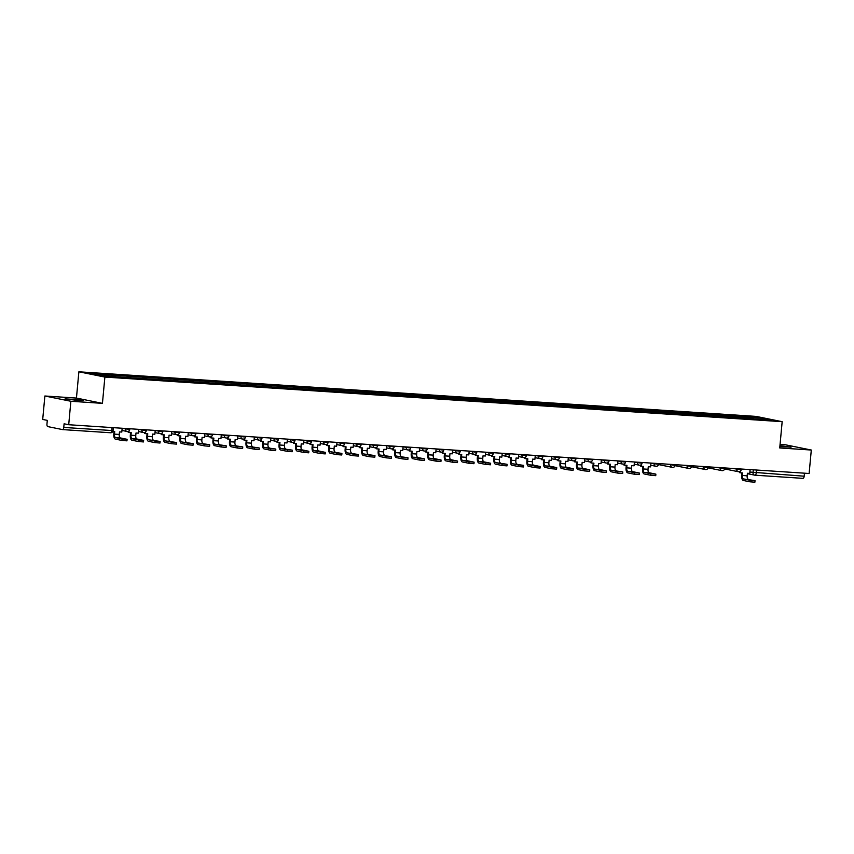 <?xml version="1.0" encoding="UTF-8"?>
<svg xmlns="http://www.w3.org/2000/svg" width="854" height="854" viewBox="0 0 854 854"><rect width="100%" height="100%" fill="white"/><g stroke="black" fill="none" stroke-linecap="round" stroke-linejoin="round"><path stroke-width="1.28" d="M78.355 400.537L83.5 400.569L79.176 399.747L65.085 398.861L78.355 400.537M779.862 446.621L791.082 447.176L779.948 445.649M44.878 396L70.871 401.273L68.704 424.726L809.122 473.49L811.3 450.037L779.734 447.955L782.168 421.684L756.174 416.41L78.878 371.8L76.444 398.071L44.878 396L42.7 419.442L47.301 420.381L46.959 424.032A2.37 1.057 -86.2 0 0 47.781 426.594L62.502 429.583A2.37 1.057 -86.2 0 0 62.566 429.594A2.37 1.057 -86.2 0 0 63.762 427.438L113.07 430.608L113.336 427.662M811.3 450.037L785.296 444.763L780.065 444.411M70.871 401.273L102.437 403.355L104.882 377.073L782.168 421.684M68.704 424.726L64.103 423.787L63.762 427.438M804.468 473.18L804.18 476.201A2.37 1.057 93.8 0 1 802.984 478.357A2.37 1.057 93.8 0 1 802.92 478.347L755.064 475.198M745.339 418.246L744.891 416.848L762.686 418.022L771.418 419.794L753.527 418.78M744.891 416.848L89.627 373.689L98.37 375.461L117.382 376.881L753.623 418.62M78.878 371.8L104.882 377.073M76.444 398.071L102.437 403.355M743.524 418.118L743.663 416.603M107.423 374.863L107.817 376.091M762.686 418.022L762.067 419.175M749.983 480.268L754.755 480.578L743.514 478.955L749.983 480.268L749.844 481.795L743.364 480.482A4.74 2.103 93.8 0 1 741.72 475.347L741.955 472.902M755.021 480.674L754.883 482.2L749.844 481.795M740.461 471.13L740.301 472.796L742.638 472.956L742.404 475.486A3.202 1.42 -86.2 0 0 743.514 478.955M740.301 472.796L739.628 472.657L739.724 471.589M750.09 469.604L749.737 473.415L747.399 473.265L747.165 475.795A3.202 1.42 -86.2 0 0 748.275 479.265M650.833 473.735L655.872 474.141L649.125 472.732L644.364 472.422L650.833 473.735L650.695 475.272L644.226 473.959A4.74 2.103 93.8 0 1 642.582 468.814L642.806 466.38M655.872 474.141L655.733 475.667L650.695 475.272M641.311 464.597L641.162 466.273L643.489 466.423L643.254 468.953A3.202 1.42 -86.2 0 0 644.364 472.422M641.162 466.273L640.479 466.135L640.585 465.067M650.94 463.071L650.588 466.892L648.261 466.732L648.026 469.273A3.202 1.42 -86.2 0 0 649.125 472.732M634.308 472.646L639.347 473.052L632.601 471.643L627.839 471.333L634.308 472.646L634.17 474.183L627.701 472.87A4.74 2.103 93.8 0 1 626.057 467.725L626.281 465.291M639.347 473.052L639.208 474.578L634.17 474.183M624.786 463.508L624.637 465.184L626.964 465.334L626.729 467.864A3.202 1.42 -86.2 0 0 627.839 471.333M624.637 465.184L623.954 465.046L624.06 463.978M634.415 461.982L634.063 465.804L631.736 465.643L631.501 468.184A3.202 1.42 -86.2 0 0 632.601 471.643M617.784 471.557L622.555 471.878L611.315 470.244L617.784 471.557L617.645 473.095L611.176 471.782A4.74 2.103 93.8 0 1 609.532 466.647L609.756 464.202M622.822 471.963L622.683 473.5L617.645 473.095M608.261 462.42L608.112 464.096L610.439 464.245L610.204 466.775A3.202 1.42 -86.2 0 0 611.315 470.244M608.112 464.096L607.429 463.957L607.536 462.889M617.89 460.893L617.538 464.715L615.211 464.555L614.976 467.095A3.202 1.42 -86.2 0 0 616.086 470.565M601.269 470.469L606.297 470.874L599.561 469.476L594.79 469.156L601.269 470.469L601.12 472.006L594.651 470.693A4.74 2.103 93.8 0 1 593.007 465.558L593.231 463.114M606.297 470.874L606.159 472.411L601.12 472.006M591.737 461.341L591.587 463.007L593.914 463.156L593.679 465.686A3.202 1.42 -86.2 0 0 594.79 469.156M591.587 463.007L590.915 462.868L591.011 461.8M601.365 459.804L601.013 463.626L598.686 463.476L598.451 466.006A3.202 1.42 -86.2 0 0 599.561 469.476M584.744 469.38L589.783 469.785L583.036 468.387L578.265 468.067L584.744 469.38L584.595 470.917L578.126 469.604A4.74 2.103 93.8 0 1 576.482 464.469L576.706 462.025M589.783 469.785L589.634 471.323L584.595 470.917M575.212 460.253L575.062 461.918L577.389 462.067L577.155 464.608A3.202 1.42 -86.2 0 0 578.265 468.067M575.062 461.918L574.39 461.779L574.486 460.712M584.841 458.715L584.488 462.537L582.161 462.388L581.926 464.918A3.202 1.42 -86.2 0 0 583.036 468.387M568.22 468.291L573.258 468.697L566.512 467.298L561.74 466.978L568.22 468.291L568.07 469.828L561.601 468.515A4.74 2.103 93.8 0 1 559.957 463.38L560.181 460.936M573.258 468.697L573.109 470.234L568.07 469.828M558.687 459.164L558.537 460.829L560.864 460.979L560.63 463.519A3.202 1.42 -86.2 0 0 561.74 466.978M558.537 460.829L557.865 460.69L557.961 459.623M568.316 457.627L567.963 461.448L565.636 461.299L565.401 463.829A3.202 1.42 -86.2 0 0 566.512 467.298M551.695 467.202L556.733 467.608L549.987 466.209L545.215 465.889L551.695 467.202L551.545 468.739L545.076 467.426A4.74 2.103 93.8 0 1 543.432 462.292L543.656 459.847M556.733 467.608L556.584 469.145L551.545 468.739M542.162 458.075L542.012 459.74L544.34 459.89L544.105 462.43A3.202 1.42 -86.2 0 0 545.215 465.889M542.012 459.74L541.34 459.601L541.436 458.534M551.791 456.538L551.438 460.359L549.111 460.21L548.876 462.74A3.202 1.42 -86.2 0 0 549.987 466.209M535.17 466.113L540.208 466.519L533.462 465.12L528.69 464.8L535.17 466.113L535.02 467.65L528.551 466.337A4.74 2.103 93.8 0 1 526.907 461.203L527.131 458.758M540.208 466.519L540.059 468.056L535.02 467.65M525.637 456.986L525.488 458.651L527.815 458.801L527.58 461.341A3.202 1.42 -86.2 0 0 528.69 464.8M525.488 458.651L524.815 458.513L524.911 457.445M535.266 455.449L534.914 459.271L532.586 459.121L532.352 461.651A3.202 1.42 -86.2 0 0 533.462 465.12M518.645 465.035L523.406 465.345L512.165 463.711L518.645 465.035L518.495 466.562L512.026 465.249A4.74 2.103 93.8 0 1 510.382 460.114L510.607 457.669M523.683 465.43L523.534 466.967L518.495 466.562M509.123 455.897L508.963 457.563L511.29 457.712L511.055 460.253A3.202 1.42 -86.2 0 0 512.165 463.711M508.963 457.563L508.29 457.424L508.386 456.356M518.741 454.36L518.389 458.182L516.062 458.032L515.827 460.562A3.202 1.42 -86.2 0 0 516.937 464.032M502.12 463.946L506.881 464.256L495.64 462.622L502.12 463.946L501.971 465.473L495.501 464.16A4.74 2.103 93.8 0 1 493.858 459.025L494.082 456.58M507.159 464.341L507.009 465.878L501.971 465.473M492.598 454.808L492.438 456.474L494.765 456.623L494.53 459.164A3.202 1.42 -86.2 0 0 495.64 462.622M492.438 456.474L491.765 456.335L491.861 455.267M502.216 453.271L501.864 457.093L499.537 456.943L499.302 459.473A3.202 1.42 -86.2 0 0 500.412 462.943M485.595 462.857L490.634 463.252L483.887 461.854L479.115 461.544L485.595 462.857L485.446 464.384L478.977 463.071A4.74 2.103 93.8 0 1 477.333 457.936L477.557 455.492M490.634 463.252L490.484 464.789L485.446 464.384M476.073 453.72L475.913 455.385L478.24 455.534L478.005 458.075A3.202 1.42 -86.2 0 0 479.115 461.544M475.913 455.385L475.24 455.246L475.336 454.179M485.691 452.182L485.339 456.004L483.012 455.855L482.777 458.384A3.202 1.42 -86.2 0 0 483.887 461.854M469.07 461.768L474.109 462.163L467.362 460.765L462.59 460.455L469.07 461.768L468.931 463.295L462.452 461.982A4.74 2.103 93.8 0 1 460.808 456.847L461.032 454.403M474.109 462.163L473.959 463.701L468.931 463.295M459.548 452.631L459.388 454.296L461.715 454.456L461.48 456.986A3.202 1.42 -86.2 0 0 462.59 460.455M459.388 454.296L458.715 454.157L458.811 453.09M469.166 451.093L468.814 454.915L466.487 454.766L466.252 457.296A3.202 1.42 -86.2 0 0 467.362 460.765M452.545 460.68L457.584 461.085L450.837 459.676L446.066 459.367L452.545 460.68L452.406 462.206L445.927 460.893A4.74 2.103 93.8 0 1 444.283 455.758L444.507 453.314M457.584 461.085L457.445 462.612L452.406 462.206M443.023 451.542L442.863 453.207L445.201 453.367L444.955 455.897A3.202 1.42 -86.2 0 0 446.066 459.367M442.863 453.207L442.191 453.068L442.287 452.001M452.652 450.005L452.289 453.826L449.962 453.677L449.727 456.207A3.202 1.42 -86.2 0 0 450.837 459.676M436.02 459.591L441.059 459.996L434.312 458.587L429.541 458.278L436.02 459.591L435.882 461.117L429.402 459.804A4.74 2.103 93.8 0 1 427.758 454.67L427.982 452.225M441.059 459.996L440.92 461.523L435.882 461.117M426.498 450.453L426.338 452.118L428.676 452.278L428.441 454.808A3.202 1.42 -86.2 0 0 429.541 458.278M426.338 452.118L425.666 451.979L425.762 450.912M436.127 448.916L435.764 452.737L433.437 452.588L433.202 455.118A3.202 1.42 -86.2 0 0 434.312 458.587M419.495 458.502L424.534 458.908L417.787 457.498L413.016 457.189L419.495 458.502L419.357 460.028L412.877 458.715A4.74 2.103 93.8 0 1 411.233 453.581L411.457 451.136M424.534 458.908L424.395 460.434L419.357 460.028M409.973 449.364L409.813 451.029L412.151 451.19L411.916 453.72A3.202 1.42 -86.2 0 0 413.016 457.189M409.813 451.029L409.141 450.891L409.237 449.823M419.602 447.838L419.239 451.649L416.912 451.499L416.677 454.029A3.202 1.42 -86.2 0 0 417.787 457.498M402.971 457.413L407.742 457.723L396.491 456.1L402.971 457.413L402.832 458.94L396.352 457.627A4.74 2.103 93.8 0 1 394.708 452.492L394.932 450.047M408.009 457.819L407.87 459.345L402.832 458.94M393.448 448.275L393.288 449.941L395.626 450.101L395.391 452.631A3.202 1.42 -86.2 0 0 396.491 456.1M393.288 449.941L392.616 449.802L392.712 448.734M403.077 446.749L402.714 450.57L400.387 450.41L400.152 452.94A3.202 1.42 -86.2 0 0 401.263 456.41M386.446 456.324L391.217 456.634L379.977 455.011L386.446 456.324L386.307 457.851L379.827 456.538A4.74 2.103 93.8 0 1 378.183 451.403L378.418 448.969M391.484 456.73L391.345 458.256L386.307 457.851M376.924 447.186L376.763 448.852L379.101 449.012L378.866 451.542A3.202 1.42 -86.2 0 0 379.977 455.011M376.763 448.852L376.091 448.724L376.187 447.645M386.552 445.66L386.189 449.482L383.862 449.321L383.627 451.851A3.202 1.42 -86.2 0 0 384.738 455.321M369.921 455.235L374.692 455.545L363.452 453.922L369.921 455.235L369.782 456.762L363.302 455.449A4.74 2.103 93.8 0 1 361.658 450.314L361.893 447.88M374.959 455.641L374.821 457.168L369.782 456.762M360.399 446.098L360.239 447.763L362.576 447.923L362.342 450.453A3.202 1.42 -86.2 0 0 363.452 453.922M360.239 447.763L359.566 447.635L359.662 446.557M370.028 444.571L369.675 448.393L367.337 448.233L367.103 450.773A3.202 1.42 -86.2 0 0 368.213 454.232M353.396 454.147L358.168 454.456L346.927 452.833L353.396 454.147L353.257 455.684L346.777 454.36A4.74 2.103 93.8 0 1 345.133 449.225L345.368 446.791M358.434 454.552L358.296 456.079L353.257 455.684M343.874 445.009L343.714 446.674L346.051 446.834L345.817 449.364A3.202 1.42 -86.2 0 0 346.927 452.833M343.714 446.674L343.041 446.546L343.137 445.468M353.503 443.482L353.15 447.304L350.813 447.144L350.578 449.684A3.202 1.42 -86.2 0 0 351.688 453.143M336.871 453.058L341.643 453.367L330.402 451.745L336.871 453.058L336.732 454.595L330.252 453.271A4.74 2.103 93.8 0 1 328.609 448.136L328.843 445.703M341.91 453.463L341.771 454.99L336.732 454.595M327.349 443.92L327.189 445.596L329.527 445.745L329.292 448.275A3.202 1.42 -86.2 0 0 330.402 451.745M327.189 445.596L326.516 445.457L326.612 444.379M336.978 442.393L336.625 446.215L334.288 446.055L334.053 448.596A3.202 1.42 -86.2 0 0 335.163 452.054M320.346 451.969L325.385 452.374L318.638 450.965L313.877 450.656L320.346 451.969L320.207 453.506L313.728 452.193A4.74 2.103 93.8 0 1 312.084 447.048L312.318 444.614M325.385 452.374L325.246 453.901L320.207 453.506M310.824 442.831L310.675 444.507L313.002 444.656L312.767 447.186A3.202 1.42 -86.2 0 0 313.877 450.656M310.675 444.507L309.991 444.368L310.087 443.29M320.453 441.304L320.101 445.126L317.763 444.966L317.528 447.507A3.202 1.42 -86.2 0 0 318.638 450.965M303.821 450.88L308.86 451.286L302.113 449.877L297.352 449.567L303.821 450.88L303.682 452.417L297.203 451.104A4.74 2.103 93.8 0 1 295.569 445.959L295.794 443.525M308.86 451.286L308.721 452.812L303.682 452.417M294.299 441.742L294.15 443.418L296.477 443.568L296.242 446.098A3.202 1.42 -86.2 0 0 297.352 449.567M294.15 443.418L293.466 443.279L293.573 442.212M303.928 440.216L303.576 444.037L301.238 443.877L301.003 446.418A3.202 1.42 -86.2 0 0 302.113 449.877M287.296 449.791L292.068 450.111L280.827 448.478L287.296 449.791L287.157 451.328L280.678 450.015A4.74 2.103 93.8 0 1 279.044 444.881L279.269 442.436M292.335 450.197L292.196 451.723L287.157 451.328M277.774 440.653L277.625 442.329L279.952 442.479L279.717 445.009A3.202 1.42 -86.2 0 0 280.827 448.478M277.625 442.329L276.942 442.191L277.048 441.123M287.403 439.127L287.051 442.948L284.713 442.788L284.478 445.329A3.202 1.42 -86.2 0 0 285.588 448.798M270.771 448.702L275.543 449.023L264.302 447.389L270.771 448.702L270.633 450.239L264.153 448.926A4.74 2.103 93.8 0 1 262.52 443.792L262.744 441.347M275.81 449.108L275.671 450.645L270.633 450.239M261.249 439.575L261.1 441.24L263.427 441.39L263.192 443.92A3.202 1.42 -86.2 0 0 264.302 447.389M261.1 441.24L260.417 441.102L260.523 440.034M270.878 438.038L270.526 441.86L268.188 441.71L267.953 444.24A3.202 1.42 -86.2 0 0 269.063 447.709M254.246 447.613L259.018 447.934L247.777 446.3L254.246 447.613L254.108 449.151L247.639 447.838A4.74 2.103 93.8 0 1 245.995 442.703L246.219 440.258M259.285 448.019L259.146 449.556L254.108 449.151M244.724 438.486L244.575 440.152L246.902 440.301L246.667 442.831A3.202 1.42 -86.2 0 0 247.777 446.3M244.575 440.152L243.892 440.013L243.998 438.945M254.353 436.949L254.001 440.771L251.674 440.621L251.428 443.151A3.202 1.42 -86.2 0 0 252.538 446.621M237.722 446.525L242.493 446.845L231.253 445.212L237.722 446.525L237.583 448.062L231.114 446.749A4.74 2.103 93.8 0 1 229.47 441.614L229.694 439.169M242.76 446.93L242.621 448.467L237.583 448.062M228.199 437.397L228.05 439.063L230.377 439.212L230.142 441.753A3.202 1.42 -86.2 0 0 231.253 445.212M228.05 439.063L227.367 438.924L227.474 437.856M237.828 435.86L237.476 439.682L235.149 439.532L234.914 442.062A3.202 1.42 -86.2 0 0 236.014 445.532M221.197 445.436L225.968 445.756L214.728 444.123L221.197 445.436L221.058 446.973L214.589 445.66A4.74 2.103 93.8 0 1 212.945 440.525L213.169 438.081M226.235 445.841L226.096 447.379L221.058 446.973M211.675 436.309L211.525 437.974L213.852 438.123L213.617 440.664A3.202 1.42 -86.2 0 0 214.728 444.123M211.525 437.974L210.842 437.835L210.949 436.768M221.303 434.771L220.951 438.593L218.624 438.444L218.389 440.974A3.202 1.42 -86.2 0 0 219.489 444.443M204.672 444.347L209.443 444.667L198.203 443.034L204.672 444.347L204.533 445.884L198.064 444.571A4.74 2.103 93.8 0 1 196.42 439.436L196.644 436.992M209.71 444.753L209.572 446.29L204.533 445.884M195.15 435.22L195 436.885L197.327 437.034L197.093 439.575A3.202 1.42 -86.2 0 0 198.203 443.034M195 436.885L194.317 436.746L194.424 435.679M204.779 433.683L204.426 437.504L202.099 437.355L201.864 439.885A3.202 1.42 -86.2 0 0 202.964 443.354M188.147 443.269L192.919 443.578L181.678 441.945L188.147 443.269L188.008 444.795L181.539 443.482A4.74 2.103 93.8 0 1 179.895 438.348L180.119 435.903M193.185 443.664L193.047 445.201L188.008 444.795M178.625 434.131L178.475 435.796L180.802 435.946L180.568 438.486A3.202 1.42 -86.2 0 0 181.678 441.945M178.475 435.796L177.803 435.657L177.899 434.59M188.254 432.594L187.901 436.415L185.574 436.266L185.339 438.796A3.202 1.42 -86.2 0 0 186.45 442.265M171.633 442.18L176.394 442.489L165.153 440.856L171.633 442.18L171.483 443.706L165.014 442.393A4.74 2.103 93.8 0 1 163.37 437.259L163.594 434.814M176.671 442.575L176.522 444.112L171.483 443.706M162.1 433.042L161.95 434.707L164.278 434.857L164.043 437.397A3.202 1.42 -86.2 0 0 165.153 440.856M161.95 434.707L161.278 434.569L161.374 433.501M171.729 431.505L171.376 435.326L169.049 435.177L168.814 437.707A3.202 1.42 -86.2 0 0 169.925 441.176M155.108 441.091L159.869 441.401L148.628 439.767L155.108 441.091L154.958 442.618L148.489 441.304A4.74 2.103 93.8 0 1 146.845 436.17L147.069 433.725M160.146 441.486L159.997 443.023L154.958 442.618M145.575 431.953L145.426 433.618L147.753 433.768L147.518 436.309A3.202 1.42 -86.2 0 0 148.628 439.767M145.426 433.618L144.753 433.48L144.849 432.412M155.204 430.416L154.852 434.238L152.524 434.088L152.29 436.618A3.202 1.42 -86.2 0 0 153.4 440.088M138.583 440.002L143.621 440.397L136.875 438.999L132.103 438.689L138.583 440.002L138.433 441.529L131.964 440.216A4.74 2.103 93.8 0 1 130.32 435.081L130.545 432.636M143.621 440.397L143.472 441.934L138.433 441.529M129.05 430.864L128.901 432.53L131.228 432.69L130.993 435.22A3.202 1.42 -86.2 0 0 132.103 438.689M128.901 432.53L128.228 432.391L128.324 431.323M138.679 429.327L138.327 433.149L135.999 432.999L135.765 435.529A3.202 1.42 -86.2 0 0 136.875 438.999M122.058 438.913L127.097 439.308L120.35 437.91L115.578 437.6L122.058 438.913L121.908 440.44L115.439 439.127A4.74 2.103 93.8 0 1 113.795 433.992L114.02 431.548M127.097 439.308L126.947 440.845L121.908 440.44M112.813 431.473L114.703 431.601L114.468 434.131A3.202 1.42 -86.2 0 0 115.578 437.6M122.154 428.238L121.802 432.06L119.475 431.91L119.24 434.44A3.202 1.42 -86.2 0 0 120.35 437.91M122.154 428.334L128.484 429.327L129.861 428.751M138.668 429.423L145.009 430.416L146.386 429.84M155.193 430.512L161.534 431.505L162.911 430.928M171.718 431.601L178.059 432.594L179.436 432.017M188.243 432.69L194.584 433.683L195.961 433.106M204.768 433.779L211.109 434.771L212.486 434.195M221.293 434.867L227.634 435.86L229.011 435.284M237.818 435.956L244.159 436.949L245.536 436.373M254.343 437.045L260.683 438.038L262.061 437.461M270.867 438.134L277.208 439.127L278.585 438.55M287.392 439.223L293.733 440.216L295.11 439.629M303.917 440.312L310.258 441.304L311.635 440.717M320.442 441.401L326.783 442.393L328.16 441.806M336.967 442.489L343.308 443.482L344.685 442.895M353.492 443.568L359.833 444.571L361.21 443.984M370.017 444.656L376.358 445.66L377.724 445.073M386.542 445.745L392.883 446.749L394.249 446.162M403.067 446.834L409.408 447.838L410.774 447.25M419.592 447.923L425.932 448.926L427.299 448.339M436.116 449.012L442.457 450.015L443.824 449.428M452.641 450.101L458.982 451.104L460.349 450.517M469.166 451.19L475.497 452.182L476.874 451.606M485.691 452.278L492.021 453.271L493.398 452.695M502.216 453.367L508.546 454.36L509.923 453.784M518.741 454.456L525.071 455.449L526.448 454.872M535.266 455.545L541.596 456.538L542.973 455.961M551.78 456.634L558.121 457.627L559.498 457.05M568.305 457.723L574.646 458.715L576.023 458.139M584.83 458.811L591.171 459.804L592.548 459.228M601.355 459.9L607.696 460.893L609.073 460.317M617.88 460.989L624.221 461.982L625.598 461.395M634.405 462.078L640.746 463.071L642.123 462.484M650.929 463.167L657.27 464.16L658.647 463.573M666.771 464.117L673.795 465.249L675.172 464.661M683.296 465.195L690.32 466.337L691.697 465.75M699.821 466.284L706.845 467.426L708.222 466.839M716.346 467.373L723.37 468.515L724.747 467.928M732.871 468.462L739.895 469.604L741.272 469.017M112.023 427.576L111.746 430.597A2.37 1.057 -86.2 0 1 110.55 432.754A2.37 1.057 -86.2 0 1 110.486 432.743L62.63 429.594M749.865 472.048L804.18 476.201M753.313 469.807L753.036 472.7A2.37 2.124 -78.5 0 0 754.69 475.155A2.37 2.37 0 0 0 755 475.198A2.37 1.057 -86.2 0 0 756.196 473.041L756.484 470.02M125.378 428.452L125.325 428.986A2.37 2.124 101.5 0 0 127.225 431.473M141.903 429.541L141.849 430.074A2.37 2.124 101.5 0 0 143.75 432.562M158.428 430.629L158.374 431.163A2.37 2.124 101.5 0 0 160.274 433.651M174.953 431.718L174.899 432.241A2.37 2.124 101.5 0 0 176.799 434.739M191.477 432.807L191.424 433.33A2.37 2.124 101.5 0 0 193.324 435.828M208.002 433.896L207.949 434.419A2.37 2.124 101.5 0 0 209.849 436.917M224.527 434.985L224.474 435.508A2.37 2.124 101.5 0 0 226.374 438.006M241.052 436.074L240.999 436.597A2.37 2.124 101.5 0 0 242.899 439.095M257.577 437.163L257.524 437.686A2.37 2.124 101.5 0 0 259.424 440.184M274.102 438.251L274.049 438.775A2.37 2.124 101.5 0 0 275.949 441.272M290.627 439.34L290.573 439.863A2.37 2.124 101.5 0 0 292.474 442.361M307.152 440.429L307.098 440.952A2.37 2.124 101.5 0 0 308.999 443.45M323.677 441.518L323.623 442.041A2.37 2.124 101.5 0 0 325.523 444.539M340.191 442.607L340.148 443.13A2.37 2.124 101.5 0 0 342.048 445.628M356.716 443.696L356.673 444.219A2.37 2.124 101.5 0 0 358.573 446.717M373.241 444.785L373.198 445.308A2.37 2.124 101.5 0 0 375.098 447.806M389.766 445.863L389.723 446.396A2.37 2.124 101.5 0 0 391.623 448.894M406.291 446.952L406.248 447.485A2.37 2.124 101.5 0 0 408.148 449.983M422.815 448.04L422.773 448.574A2.37 2.124 101.5 0 0 424.673 451.072M439.34 449.129L439.298 449.663A2.37 2.124 101.5 0 0 441.198 452.161M455.865 450.218L455.822 450.752A2.37 2.124 101.5 0 0 457.723 453.25M472.39 451.307L472.347 451.841A2.37 2.124 101.5 0 0 474.248 454.328M488.915 452.396L488.872 452.93A2.37 2.124 101.5 0 0 490.772 455.417M505.44 453.485L505.397 454.018A2.37 2.124 101.5 0 0 507.287 456.506M521.965 454.574L521.911 455.097A2.37 2.124 101.5 0 0 523.812 457.595M538.49 455.662L538.436 456.185A2.37 2.124 101.5 0 0 540.336 458.683M555.015 456.751L554.961 457.274A2.37 2.124 101.5 0 0 556.861 459.772M571.539 457.84L571.486 458.363A2.37 2.124 101.5 0 0 573.386 460.861M588.064 458.929L588.011 459.452A2.37 2.124 101.5 0 0 589.911 461.95M604.589 460.018L604.536 460.541A2.37 2.124 101.5 0 0 606.436 463.039M621.114 461.107L621.061 461.63A2.37 2.124 101.5 0 0 622.961 464.128M637.639 462.195L637.586 462.719A2.37 2.124 101.5 0 0 639.486 465.216M654.164 463.284L654.111 463.807A2.37 2.124 101.5 0 0 656.011 466.305M670.689 464.373L670.636 464.896A2.37 2.124 101.5 0 0 672.536 467.394M687.214 465.462L687.16 465.985A2.37 2.124 101.5 0 0 689.061 468.483M703.739 466.551L703.685 467.074A2.37 2.124 101.5 0 0 705.585 469.572M720.264 467.64L720.21 468.163A2.37 2.124 101.5 0 0 722.11 470.661M736.788 468.718L736.735 469.252A2.37 2.124 101.5 0 0 738.635 471.75M747.367 473.671L754.69 475.155A2.37 2.124 -78.5 0 0 754.936 475.187A2.37 1.057 -86.2 0 0 755 475.198L802.984 478.357M739.03 471.75A2.37 2.37 0 0 0 739.681 472.091A2.37 2.124 -78.5 0 1 739.105 471.75M747.165 475.795L742.404 475.486M648.026 469.273L643.254 468.953M631.501 468.184L626.729 467.864M614.976 467.095L610.204 466.775M598.451 466.006L593.679 465.686M581.926 464.918L577.155 464.608M565.401 463.829L560.63 463.519M548.876 462.74L544.105 462.43M532.352 461.651L527.58 461.341M515.827 460.562L511.055 460.253M499.302 459.473L494.53 459.164M482.777 458.384L478.005 458.075M466.252 457.296L461.48 456.986M449.727 456.207L444.955 455.897M433.202 455.118L428.441 454.808M416.677 454.029L411.916 453.72M400.152 452.94L395.391 452.631M383.627 451.851L378.866 451.542M367.103 450.773L362.342 450.453M350.578 449.684L345.817 449.364M334.053 448.596L329.292 448.275M317.528 447.507L312.767 447.186M301.003 446.418L296.242 446.098M284.478 445.329L279.717 445.009M267.953 444.24L263.192 443.92M251.428 443.151L246.667 442.831M234.914 442.062L230.142 441.753M218.389 440.974L213.617 440.664M201.864 439.885L197.093 439.575M185.339 438.796L180.568 438.486M168.814 437.707L164.043 437.397M152.29 436.618L147.518 436.309M135.765 435.529L130.993 435.22M119.24 434.44L114.468 434.131M724.619 468.921L738.379 471.718A2.37 2.37 0 0 0 741.219 469.604M708.094 467.832L721.854 470.629A2.37 2.37 0 0 0 724.694 468.515M691.569 466.743L705.329 469.54A2.37 2.37 0 0 0 708.169 467.437M675.044 465.654L688.804 468.451A2.37 2.37 0 0 0 691.644 466.348M658.519 464.565L672.279 467.362A2.37 2.37 0 0 0 675.119 465.259M650.737 465.249L655.755 466.273A2.37 2.37 0 0 0 658.594 464.17M634.212 464.16L639.23 465.184A2.37 2.37 0 0 0 642.069 463.081M617.688 463.071L622.715 464.096A2.37 2.37 0 0 0 625.544 461.993M601.163 461.982L606.191 463.007A2.37 2.37 0 0 0 609.019 460.904M584.638 460.893L589.666 461.918A2.37 2.37 0 0 0 592.495 459.815M568.113 459.815L573.141 460.829A2.37 2.37 0 0 0 575.97 458.726M551.588 458.726L556.616 459.74A2.37 2.37 0 0 0 559.445 457.637M535.063 457.637L540.091 458.651A2.37 2.37 0 0 0 542.92 456.548M518.538 456.548L523.566 457.563A2.37 2.37 0 0 0 526.395 455.46M502.013 455.46L507.041 456.474A2.37 2.37 0 0 0 509.87 454.371M485.488 454.371L490.516 455.385A2.37 2.37 0 0 0 493.345 453.282M468.974 453.282L473.991 454.296A2.37 2.37 0 0 0 476.82 452.193M452.449 452.193L457.466 453.207A2.37 2.37 0 0 0 460.295 451.104M435.924 451.104L440.942 452.118A2.37 2.37 0 0 0 443.77 450.015M419.399 450.015L424.417 451.029A2.37 2.37 0 0 0 427.246 448.926M402.874 448.926L407.892 449.941A2.37 2.37 0 0 0 410.721 447.838M386.35 447.838L391.367 448.862A2.37 2.37 0 0 0 394.196 446.749M369.825 446.749L374.842 447.774A2.37 2.37 0 0 0 377.671 445.66M353.3 445.66L358.317 446.685A2.37 2.37 0 0 0 361.146 444.582M336.775 444.571L341.792 445.596A2.37 2.37 0 0 0 344.621 443.493M320.25 443.482L325.267 444.507A2.37 2.37 0 0 0 328.096 442.404M303.725 442.393L308.742 443.418A2.37 2.37 0 0 0 311.582 441.315M287.2 441.304L292.217 442.329A2.37 2.37 0 0 0 295.057 440.226M270.675 440.216L275.693 441.24A2.37 2.37 0 0 0 278.532 439.137M254.15 439.127L259.168 440.152A2.37 2.37 0 0 0 262.007 438.049M237.625 438.038L242.643 439.063A2.37 2.37 0 0 0 245.482 436.96M221.101 436.96L226.118 437.974A2.37 2.37 0 0 0 228.957 435.871M204.576 435.871L209.604 436.885A2.37 2.37 0 0 0 212.432 434.782M188.051 434.782L193.079 435.796A2.37 2.37 0 0 0 195.908 433.693M171.526 433.693L176.554 434.707A2.37 2.37 0 0 0 179.383 432.604M155.001 432.604L160.029 433.618A2.37 2.37 0 0 0 162.858 431.516M138.476 431.516L143.504 432.53A2.37 2.37 0 0 0 146.333 430.427M121.951 430.427L126.979 431.441A2.37 2.37 0 0 0 129.808 429.338M62.566 429.594L110.55 432.754A2.37 2.37 0 0 0 113.07 430.608"/></g></svg>
